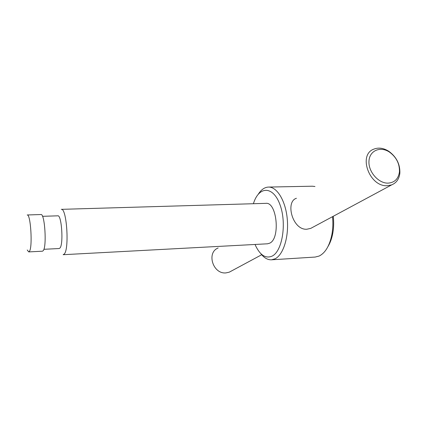 <?xml version="1.0" encoding="UTF-8"?>
<svg xmlns="http://www.w3.org/2000/svg" width="421" height="421" viewBox="0 0 421 421"><rect width="100%" height="100%" fill="white"/><g stroke="black" fill="none" stroke-linecap="round" stroke-linejoin="round"><path stroke-width="0.63" d="M218.162 247.969C206.164 252.579 213 274.466 226.072 272.882L229.292 272.155L231.434 271.008M27.233 249.995L28.717 251.905L29.438 251.342C32.764 247.227 30.67 213.684 27.191 214.973L40.953 214.536C44.773 213.247 46.931 246.538 43.258 250.642L42.463 251.205L28.717 251.905M43.884 249.3L59.172 248.532L59.977 248.016C63.645 244.285 61.64 214.678 57.824 215.82L42.521 216.32M64.25 254.026C69.502 249.085 66.702 207.685 61.277 209.348L265.888 203.354C276.865 201.722 280.56 238.397 269.798 243.127L267.556 243.796L63.15 254.7L64.25 254.026M255.058 244.464L255.794 246.132C260.399 255.389 265.819 258.726 272.055 256.142C282.259 251.448 286.896 223.535 280.076 204.943C273.471 186.161 259.699 185.871 253.974 201.996L253.374 203.722M260.71 253.495C263.993 257.847 267.577 259.952 271.466 259.81L275.092 258.794C283.317 254.831 289.006 236.934 287.243 218.783C285.559 200.606 276.923 186.714 268.461 187.071C264.572 187.25 261.173 189.645 258.262 194.249M271.466 259.81L315.192 257.057L319.144 256.042C325.38 252.905 329.648 245.654 331.937 234.286C332.943 228.592 333.132 222.725 332.506 216.683M314.976 186.503L312.266 186.208L268.461 187.071M328.085 246.343C330.28 242.743 331.853 238.339 332.811 233.134C333.774 227.672 333.927 222.051 333.258 216.278M296.437 198.275C285.101 201.596 292.395 230.176 306.783 229.245L310.772 228.366L313.582 226.856M388.109 183.135C394.645 182.598 398.424 178.851 399.445 171.884C399.729 163.827 396.429 157.249 389.541 152.144C380.426 145.919 369.454 150.539 368.964 161.159C368.196 171.7 378.484 183.498 388.109 183.135M387.304 185.708L391.651 184.893C396.424 182.898 399.161 179.004 399.861 173.21C400.176 164.29 396.524 157.001 388.899 151.35C383.636 148.013 378.611 147.276 373.816 149.145C357.761 154.749 369.454 187.061 387.304 185.708M261.704 254.737L229.292 272.155M332.811 233.134L331.937 234.286M389.541 152.144L388.899 151.35M399.445 171.884L399.861 173.21M391.651 184.893L310.772 228.366"/></g></svg>
